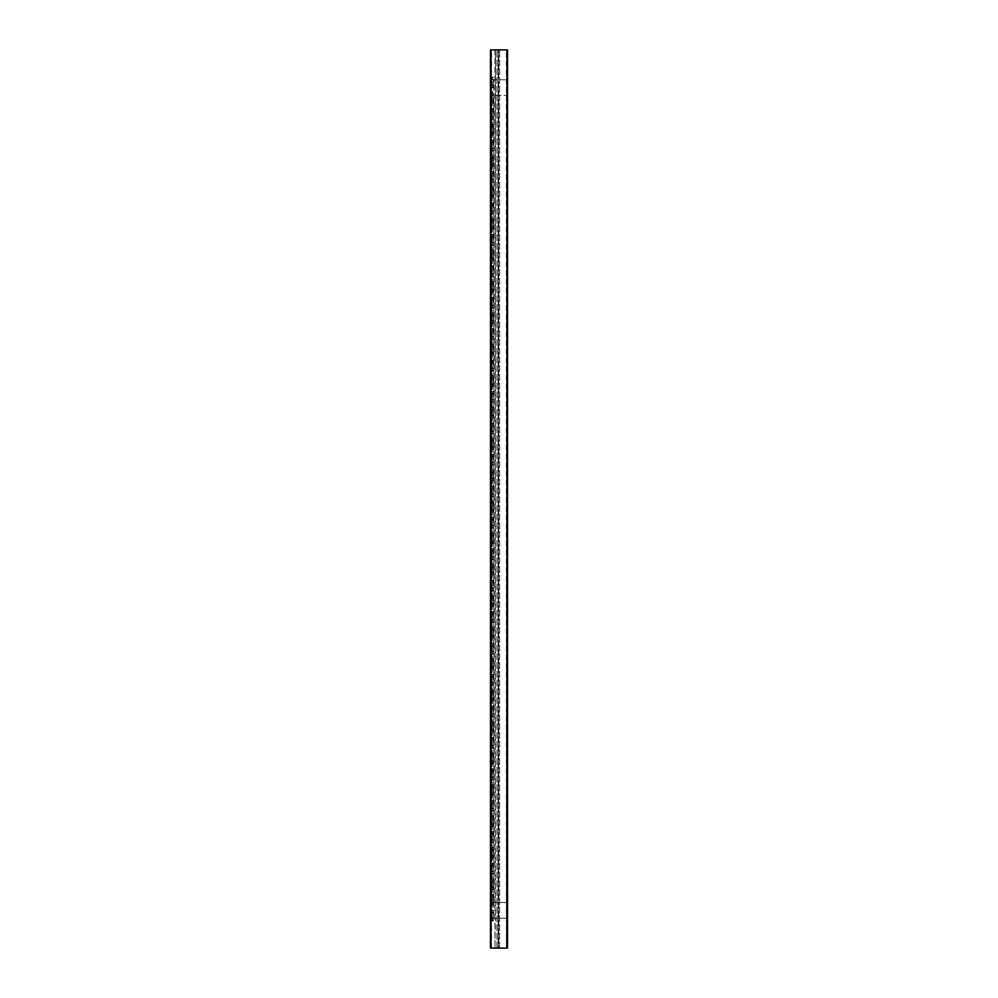 <?xml version="1.0" encoding="UTF-8"?>
<svg xmlns="http://www.w3.org/2000/svg" width="998" height="998" viewBox="0 0 998 998"><rect width="100%" height="100%" fill="white"/><g stroke="black" fill="none" stroke-linecap="round" stroke-linejoin="round"><path stroke-width="0.75" stroke-dasharray="4.99 3.74" d="M507.084 948.1L507.533 49.9L507.533 948.1L495.407 948.1L506.41 948.1L498.152 948.1L498.152 49.9L506.635 49.9L496.892 49.9L499.624 49.9L496.892 49.9L498.152 49.9L498.152 948.1L506.635 948.1L506.635 49.9L491.365 49.9L491.365 948.1L491.365 49.9L490.467 49.9M498.638 49.9L499.624 49.9L498.638 49.9L498.638 948.1L499.624 948.1L496.892 948.1L499.624 948.1L496.892 948.1L498.638 948.1L498.638 49.9M507.084 49.9L494.958 49.9L506.635 49.9L506.635 948.1L506.635 49.9L506.635 79.765L493.785 79.765L506.635 79.765L506.635 902.516L493.336 902.516L493.336 897.127L493.336 902.516L492.301 902.516L493.336 902.516L493.336 894.433L493.336 905.211L493.336 902.516L492.264 902.516L492.264 897.127L493.785 897.127L493.785 902.516L493.785 79.765L493.785 85.154L493.336 79.765L492.264 79.765L493.785 79.765L493.336 87.849L493.336 85.154L492.264 85.154L492.264 79.553L493.336 79.553M506.41 95.484L506.41 948.1L506.635 95.484L493.785 95.484L506.635 95.484L506.635 49.9L506.635 948.1L491.365 948.1L491.365 49.9M491.365 948.1L490.467 948.1M506.41 918.235L495.407 918.235L494.958 948.1L495.407 49.9L495.407 918.235L492.264 918.235L492.264 912.846L493.785 912.846L493.785 918.235L493.785 95.484L493.336 103.567L492.264 103.567L493.336 103.567L492.264 103.567L492.264 101.085L493.336 101.085M492.301 902.516L492.326 912.846M492.264 103.118L492.264 92.789L492.264 95.484L493.785 95.484L492.264 95.484L492.264 100.873L493.785 100.873M492.326 100.873L492.301 111.202L493.336 111.202L493.336 116.591L492.264 116.591L492.264 111.202L493.336 111.202L492.264 110.99L493.336 110.99L493.336 108.508L493.785 116.591L492.326 116.591L492.264 132.31L493.785 132.31L492.264 132.31L492.264 135.004L492.264 124.226L492.264 126.921L493.336 126.921L493.336 135.004L492.264 134.555M492.264 124.675L493.336 124.226L493.785 126.921L492.326 126.921M492.326 132.31L492.301 142.639L493.336 142.639L493.336 148.028L492.264 148.028L492.264 142.639L493.336 142.639L492.264 142.427L493.336 142.427L493.336 139.945L493.785 148.028L492.326 148.028L492.264 163.747L493.785 163.747L492.264 163.747L492.264 166.441L492.264 155.663L492.264 158.358L493.336 158.358L493.336 166.441L492.264 165.992M492.264 156.112L493.336 155.663L493.785 158.358L492.326 158.358M492.326 163.747L492.301 174.076L493.336 174.076L493.336 179.465L492.264 179.465L492.264 174.076L493.336 174.076L492.264 173.864L493.336 173.864L493.336 171.382L493.785 179.465L492.326 179.465L492.264 195.184L493.785 195.184L492.264 195.184L492.264 197.878L492.264 187.1L492.264 189.795L493.336 189.795L493.336 197.878L492.264 197.429M492.264 187.549L493.336 187.1L493.785 189.795L492.326 189.795M492.326 195.184L492.301 205.513L493.336 205.513L493.336 210.902L492.264 210.902L492.264 205.513L493.336 205.513L492.264 205.301L493.336 205.301L493.336 202.819L493.785 210.902L492.326 210.902L492.264 226.621L493.785 226.621L492.264 226.621L492.264 229.315L492.264 218.537L492.264 221.232L493.336 221.232L493.336 229.315L492.264 228.866M492.264 218.986L493.336 218.537L493.785 221.232L492.326 221.232M492.326 226.621L492.301 236.95L493.336 236.95L493.336 242.339L492.264 242.339L492.264 236.95L493.336 236.95L492.264 236.738L493.336 236.738L493.336 234.256L493.785 242.339L492.326 242.339L492.264 258.058L493.785 258.058L492.264 258.058L492.264 260.752L492.264 249.974L492.264 252.669L493.336 252.669L493.336 260.752L492.264 260.303M492.264 250.423L493.336 249.974L493.785 252.669L492.326 252.669M492.326 258.058L492.301 268.387L493.336 268.387L493.336 273.776L492.264 273.776L492.264 268.387L493.336 268.387L492.264 268.175L493.336 268.175L493.336 265.693L493.785 273.776L492.326 273.776L492.264 289.495L493.785 289.495L492.264 289.495L492.264 292.189L492.264 281.411L492.264 284.106L493.336 284.106L493.336 292.189L492.264 291.74M492.264 281.86L493.336 281.411L493.785 284.106L492.326 284.106M492.326 289.495L492.301 299.824L493.336 299.824L493.336 305.213L492.264 305.213L492.264 299.824L493.336 299.824L492.264 299.612L493.336 299.612L493.336 297.13L493.785 305.213L492.326 305.213L492.264 320.932L493.785 320.932L492.264 320.932L492.264 323.626L492.264 312.848L492.264 315.543L493.336 315.543L493.336 323.626L492.264 323.177M492.264 313.297L493.336 312.848L493.785 315.543L492.326 315.543M492.326 320.932L492.301 331.261L493.336 331.261L493.336 336.65L492.264 336.65L492.264 331.261L493.336 331.261L492.264 331.049L493.336 331.049L493.336 328.567L493.785 336.65L492.326 336.65L492.264 352.369L493.785 352.369L492.264 352.369L492.264 355.063L492.264 344.285L492.264 346.98L493.336 346.98L493.336 355.063L492.264 354.614M492.264 344.734L493.336 344.285L493.785 346.98L492.326 346.98M492.326 352.369L492.301 362.698L493.336 362.698L493.336 368.087L492.264 368.087L492.264 362.698L493.336 362.698L492.264 362.486L493.336 362.486L493.336 360.004L493.785 368.087L492.326 368.087L492.264 383.806L493.785 383.806L492.264 383.806L492.264 386.5L492.264 375.722L492.264 378.417L493.336 378.417L493.336 386.5L492.264 386.051M492.264 376.171L493.336 375.722L493.785 378.417L492.326 378.417M492.326 383.806L492.301 394.135L493.336 394.135L493.336 399.524L492.264 399.524L492.264 394.135L493.336 394.135L492.264 393.923L493.336 393.923L493.336 391.441L493.785 399.524L492.326 399.524L492.264 415.243L493.785 415.243L492.264 415.243L492.264 417.937L492.264 407.159L492.264 409.854L493.336 409.854L493.336 417.937L492.264 417.488M492.264 407.608L493.336 407.159L493.785 409.854L492.326 409.854M492.326 415.243L492.301 425.572L493.336 425.572L493.336 430.961L492.264 430.961L492.264 425.572L493.336 425.572L492.264 425.36L493.336 425.36L493.336 422.878L493.785 430.961L492.326 430.961L492.264 446.68L493.785 446.68L492.264 446.68L492.264 449.374L492.264 438.596L492.264 441.291L493.336 441.291L493.336 449.374L492.264 448.925M492.264 439.045L493.336 438.596L493.785 441.291L492.326 441.291M492.326 446.68L492.301 457.009L493.336 457.009L493.336 462.398L492.264 462.398L492.264 457.009L493.336 457.009L492.264 456.797L493.336 456.797L493.336 454.315L493.785 462.398L492.326 462.398L492.264 478.117L493.785 478.117L492.264 478.117L492.264 480.811L492.264 470.033L492.264 472.728L493.336 472.728L493.336 480.811L492.264 480.362M492.264 470.482L493.336 470.033L493.785 472.728L492.326 472.728M492.326 478.117L492.301 488.446L493.336 488.446L493.336 493.835L492.264 493.835L492.264 488.446L493.336 488.446L492.264 488.234L493.336 488.234L493.336 485.752L493.785 493.835L492.326 493.835L492.264 509.554L493.785 509.554L492.264 509.554L492.264 512.248L492.264 501.47L492.264 504.165L493.336 504.165L493.336 512.248L492.264 511.799M492.264 501.919L493.336 501.47L493.785 504.165L492.326 504.165M492.326 509.554L492.301 519.883L493.336 519.883L493.336 525.272L492.264 525.272L492.264 519.883L493.336 519.883L492.264 519.671L493.336 519.671L493.336 517.189L493.785 525.272L492.326 525.272L492.264 540.991L493.785 540.991L492.264 540.991L492.264 543.685L492.264 532.907L492.264 535.602L493.336 535.602L493.336 543.685L492.264 543.236M492.264 533.356L493.336 532.907L493.785 535.602L492.326 535.602M492.326 540.991L492.301 551.32L493.336 551.32L493.336 556.709L492.264 556.709L492.264 551.32L493.336 551.32L492.264 551.108L493.336 551.108L493.336 548.626L493.785 556.709L492.326 556.709L492.264 572.428L493.785 572.428L492.264 572.428L492.264 575.122L492.264 564.344L492.264 567.039L493.336 567.039L493.336 575.122L492.264 574.673M492.264 564.793L493.336 564.344L493.785 567.039L492.326 567.039M492.326 572.428L492.301 582.757L493.336 582.757L493.336 588.146L492.264 588.146L492.264 582.757L493.336 582.757L492.264 582.545L493.336 582.545L493.336 580.063L493.785 588.146L492.326 588.146L492.264 603.865L493.785 603.865L492.264 603.865L492.264 606.559L492.264 595.781L492.264 598.476L493.336 598.476L493.336 606.559L492.264 606.11M492.264 596.23L493.336 595.781L493.785 598.476L492.326 598.476M492.326 603.865L492.301 614.194L493.336 614.194L493.336 619.583L492.264 619.583L492.264 614.194L493.336 614.194L492.264 613.982L493.336 613.982L493.336 611.5L493.785 619.583L492.326 619.583L492.264 635.302L493.785 635.302L492.264 635.302L492.264 637.996L492.264 627.218L492.264 629.913L493.336 629.913L493.336 637.996L492.264 637.547M492.264 627.667L493.336 627.218L493.785 629.913L492.326 629.913M492.326 635.302L492.301 645.631L493.336 645.631L493.336 651.02L492.264 651.02L492.264 645.631L493.336 645.631L492.264 645.419L493.336 645.419L493.336 642.937L493.785 651.02L492.326 651.02L492.264 666.739L493.785 666.739L492.264 666.739L492.264 669.433L492.264 658.655L492.264 661.35L493.336 661.35L493.336 669.433L492.264 668.984M492.264 659.104L493.336 658.655L493.785 661.35L492.326 661.35M492.326 666.739L492.301 677.068L493.336 677.068L493.336 682.457L492.264 682.457L492.264 677.068L493.336 677.068L492.264 676.856L493.336 676.856L493.336 674.374L493.785 682.457L492.326 682.457L492.264 698.176L493.785 698.176L492.264 698.176L492.264 700.87L492.264 690.092L492.264 692.787L493.336 692.787L493.336 700.87L492.264 700.421M492.264 690.541L493.336 690.092L493.785 692.787L492.326 692.787M492.326 698.176L492.301 708.505L493.336 708.505L493.336 713.894L492.264 713.894L492.264 708.505L493.336 708.505L492.264 708.293L493.336 708.293L493.336 705.811L493.785 713.894L492.326 713.894L492.264 729.613L493.785 729.613L492.264 729.613L492.264 732.307L492.264 721.529L492.264 724.224L493.336 724.224L493.336 732.307L492.264 731.858M492.264 721.978L493.336 721.529L493.785 724.224L492.326 724.224M492.326 729.613L492.301 739.942L493.336 739.942L493.336 745.331L492.264 745.331L492.264 739.942L493.336 739.942L492.264 739.73L493.336 739.73L493.336 737.248L493.785 745.331L492.326 745.331L492.264 761.05L493.785 761.05L492.264 761.05L492.264 763.744L492.264 752.966L492.264 755.661L493.336 755.661L493.336 763.744L492.264 763.295M492.264 753.415L493.336 752.966L493.785 755.661L492.326 755.661M492.326 761.05L492.301 771.379L493.336 771.379L493.336 776.768L492.264 776.768L492.264 771.379L493.336 771.379L492.264 771.167L493.336 771.167L493.336 768.685L493.785 776.768L492.326 776.768L492.264 792.487L493.785 792.487L492.264 792.487L492.264 795.181L492.264 784.403L492.264 787.098L493.336 787.098L493.336 795.181L492.264 794.732M492.264 784.852L493.336 784.403L493.785 787.098L492.326 787.098M492.326 792.487L492.301 802.816L493.336 802.816L493.336 808.205L492.264 808.205L492.264 802.816L493.336 802.816L492.264 802.604L493.336 802.604L493.336 800.122L493.785 808.205L492.326 808.205L492.264 823.924L493.785 823.924L492.264 823.924L492.264 826.618L492.264 815.84L492.264 818.535L493.336 818.535L493.336 826.618L492.264 826.169M492.264 816.289L493.336 815.84L493.785 818.535L492.326 818.535M492.326 823.924L492.301 834.253L493.336 834.253L493.336 839.642L492.264 839.642L492.264 834.253L493.336 834.253L492.264 834.041L493.336 834.041L493.336 831.559L493.785 839.642L492.326 839.642L492.264 855.361L493.785 855.361L492.264 855.361L492.264 858.055L492.264 847.277L492.264 849.972L493.336 849.972L493.336 858.055L492.264 857.606M492.264 847.726L493.336 847.277L493.785 849.972L492.326 849.972M492.326 855.361L492.301 865.69L493.336 865.69L493.336 871.079L492.264 871.079L492.264 865.69L493.336 865.69L492.264 865.478L493.336 865.478L493.336 862.996L493.785 871.079L492.326 871.079L492.264 886.798L493.785 886.798L492.264 886.798L492.264 889.492L492.264 878.714L492.264 881.409L493.336 881.409L493.336 889.492L492.264 889.043M492.264 879.163L493.336 878.714L493.785 881.409L492.326 881.409M492.326 886.798L492.301 897.127L493.785 897.127M493.785 912.846L493.336 920.929L493.336 918.447L492.264 918.235L506.635 918.235L506.635 948.1L506.635 902.516L492.264 902.516L492.264 905.211L492.264 865.478M492.264 79.553L492.264 77.071L492.264 79.678L493.336 79.678L492.264 79.678L492.264 85.242L493.336 85.242L492.264 85.242L492.264 87.849L492.264 85.154L492.326 111.202L493.785 111.202L493.785 116.591M493.336 116.803L492.264 116.591L492.326 142.639L493.785 142.639L493.785 148.028M493.336 148.24L492.264 148.028L492.326 174.076L493.785 174.076L493.785 179.465M493.336 179.677L492.264 179.465L492.326 205.513L493.785 205.513L493.785 210.902M493.336 211.114L492.264 210.902L492.326 236.95L493.785 236.95L493.785 242.339M493.336 242.551L492.264 242.339L492.326 268.387L493.785 268.387L493.785 273.776M493.336 273.988L492.264 273.776L492.326 299.824L493.785 299.824L493.785 305.213M493.336 305.425L492.264 305.213L492.326 331.261L493.785 331.261L493.785 336.65M493.336 336.862L492.264 336.65L492.326 362.698L493.785 362.698L493.785 368.087M493.336 368.299L492.264 368.087L492.326 394.135L493.785 394.135L493.785 399.524M493.336 399.736L492.264 399.524L492.326 425.572L493.785 425.572L493.785 430.961M493.336 431.173L492.264 430.961L492.326 457.009L493.785 457.009L493.785 462.398M493.336 462.61L492.264 462.398L492.326 488.446L493.785 488.446L493.785 493.835M493.336 494.047L492.264 493.835L492.326 519.883L493.785 519.883L493.785 525.272M493.336 525.484L492.264 525.272L492.326 551.32L493.785 551.32L493.785 556.709M493.336 556.921L492.264 556.709L492.326 582.757L493.785 582.757L493.785 588.146M493.336 588.358L492.264 588.146L492.326 614.194L493.785 614.194L493.785 619.583M493.336 619.795L492.264 619.583L492.326 645.631L493.785 645.631L493.785 651.02M493.336 651.232L492.264 651.02L492.326 677.068L493.785 677.068L493.785 682.457M493.336 682.669L492.264 682.457L492.326 708.505L493.785 708.505L493.785 713.894M493.336 714.106L492.264 713.894L492.326 739.942L493.785 739.942L493.785 745.331M493.336 745.543L492.264 745.331L492.326 771.379L493.785 771.379L493.785 776.768M493.336 776.98L492.264 776.768L492.326 802.816L493.785 802.816L493.785 808.205M493.336 808.417L492.264 808.205L492.326 834.253L493.785 834.253L493.785 839.642M493.336 839.854L492.264 839.642L492.326 865.69L493.785 865.69L493.785 871.079M506.635 79.765L506.635 902.516M492.326 85.154L493.785 85.154M492.264 87.849L493.336 87.849L492.264 87.849M492.264 77.071L493.336 77.071L492.264 77.071M492.264 116.803L492.264 110.99M492.264 108.508L493.336 108.508L492.264 108.508M493.336 111.115L492.264 111.115L493.336 111.115M493.336 116.679L492.264 116.679L493.336 116.679M493.336 119.286L492.264 119.286L493.336 119.286M492.264 148.24L492.264 142.427M492.264 139.945L493.336 139.945L492.264 139.945M493.336 142.552L492.264 142.552L493.336 142.552M493.336 148.116L492.264 148.116L493.336 148.116M493.336 150.723L492.264 150.723L493.336 150.723M492.264 179.677L492.264 173.864M492.264 171.382L493.336 171.382L492.264 171.382M493.336 173.989L492.264 173.989L493.336 173.989M493.336 179.553L492.264 179.553L493.336 179.553M493.336 182.16L492.264 182.16L493.336 182.16M492.264 211.114L492.264 205.301M492.264 202.819L493.336 202.819L492.264 202.819M493.336 205.426L492.264 205.426L493.336 205.426M493.336 210.99L492.264 210.99L493.336 210.99M493.336 213.597L492.264 213.597L493.336 213.597M492.264 242.551L492.264 236.738M492.264 234.256L493.336 234.256L492.264 234.256M493.336 236.863L492.264 236.863L493.336 236.863M493.336 242.427L492.264 242.427L493.336 242.427M493.336 245.034L492.264 245.034L493.336 245.034M492.264 273.988L492.264 268.175M492.264 265.693L493.336 265.693L492.264 265.693M493.336 268.3L492.264 268.3L493.336 268.3M493.336 273.864L492.264 273.864L493.336 273.864M493.336 276.471L492.264 276.471L493.336 276.471M492.264 305.425L492.264 299.612M492.264 297.13L493.336 297.13L492.264 297.13M493.336 299.737L492.264 299.737L493.336 299.737M493.336 305.301L492.264 305.301L493.336 305.301M493.336 307.908L492.264 307.908L493.336 307.908M492.264 336.862L492.264 331.049M492.264 328.567L493.336 328.567L492.264 328.567M493.336 331.174L492.264 331.174L493.336 331.174M493.336 336.738L492.264 336.738L493.336 336.738M493.336 339.345L492.264 339.345L493.336 339.345M492.264 368.299L492.264 362.486M492.264 360.004L493.336 360.004L492.264 360.004M493.336 362.611L492.264 362.611L493.336 362.611M493.336 368.175L492.264 368.175L493.336 368.175M493.336 370.782L492.264 370.782L493.336 370.782M492.264 399.736L492.264 393.923M492.264 391.441L493.336 391.441L492.264 391.441M493.336 394.048L492.264 394.048L493.336 394.048M493.336 399.612L492.264 399.612L493.336 399.612M493.336 402.219L492.264 402.219L493.336 402.219M492.264 431.173L492.264 425.36M492.264 422.878L493.336 422.878L492.264 422.878M493.336 425.485L492.264 425.485L493.336 425.485M493.336 431.049L492.264 431.049L493.336 431.049M493.336 433.656L492.264 433.656L493.336 433.656M492.264 462.61L492.264 456.797M492.264 454.315L493.336 454.315L492.264 454.315M493.336 456.922L492.264 456.922L493.336 456.922M493.336 462.486L492.264 462.486L493.336 462.486M493.336 465.093L492.264 465.093L493.336 465.093M492.264 494.047L492.264 488.234M492.264 485.752L493.336 485.752L492.264 485.752M493.336 488.359L492.264 488.359L493.336 488.359M493.336 493.923L492.264 493.923L493.336 493.923M493.336 496.53L492.264 496.53L493.336 496.53M492.264 525.484L492.264 519.671M492.264 517.189L493.336 517.189L492.264 517.189M493.336 519.796L492.264 519.796L493.336 519.796M493.336 525.36L492.264 525.36L493.336 525.36M493.336 527.967L492.264 527.967L493.336 527.967M492.264 556.921L492.264 551.108M492.264 548.626L493.336 548.626L492.264 548.626M493.336 551.233L492.264 551.233L493.336 551.233M493.336 556.797L492.264 556.797L493.336 556.797M493.336 559.404L492.264 559.404L493.336 559.404M492.264 588.358L492.264 582.545M492.264 580.063L493.336 580.063L492.264 580.063M493.336 582.67L492.264 582.67L493.336 582.67M493.336 588.234L492.264 588.234L493.336 588.234M493.336 590.841L492.264 590.841L493.336 590.841M492.264 619.795L492.264 613.982M492.264 611.5L493.336 611.5L492.264 611.5M493.336 614.107L492.264 614.107L493.336 614.107M493.336 619.671L492.264 619.671L493.336 619.671M493.336 622.278L492.264 622.278L493.336 622.278M492.264 651.232L492.264 645.419M492.264 642.937L493.336 642.937L492.264 642.937M493.336 645.544L492.264 645.544L493.336 645.544M493.336 651.108L492.264 651.108L493.336 651.108M493.336 653.715L492.264 653.715L493.336 653.715M492.264 682.669L492.264 676.856M492.264 674.374L493.336 674.374L492.264 674.374M493.336 676.981L492.264 676.981L493.336 676.981M493.336 682.545L492.264 682.545L493.336 682.545M493.336 685.152L492.264 685.152L493.336 685.152M492.264 714.106L492.264 708.293M492.264 705.811L493.336 705.811L492.264 705.811M493.336 708.418L492.264 708.418L493.336 708.418M493.336 713.982L492.264 713.982L493.336 713.982M493.336 716.589L492.264 716.589L493.336 716.589M492.264 745.543L492.264 739.73M492.264 737.248L493.336 737.248L492.264 737.248M493.336 739.855L492.264 739.855L493.336 739.855M493.336 745.419L492.264 745.419L493.336 745.419M493.336 748.026L492.264 748.026L493.336 748.026M492.264 776.98L492.264 771.167M492.264 768.685L493.336 768.685L492.264 768.685M493.336 771.292L492.264 771.292L493.336 771.292M493.336 776.856L492.264 776.856L493.336 776.856M493.336 779.463L492.264 779.463L493.336 779.463M492.264 808.417L492.264 802.604M492.264 800.122L493.336 800.122L492.264 800.122M493.336 802.729L492.264 802.729L493.336 802.729M493.336 808.293L492.264 808.293L493.336 808.293M493.336 810.9L492.264 810.9L493.336 810.9M492.264 839.854L492.264 834.041M492.264 831.559L493.336 831.559L492.264 831.559M493.336 834.166L492.264 834.166L493.336 834.166M493.336 839.73L492.264 839.73L493.336 839.73M493.336 842.337L492.264 842.337L493.336 842.337M492.264 862.996L493.336 862.996L492.264 862.996M493.336 865.603L492.264 865.603L493.336 865.603M493.336 871.167L492.264 871.167L493.336 871.167M493.336 873.774L492.264 873.774L493.336 873.774M493.336 905.211L492.264 905.211L493.336 905.211M493.336 902.604L492.264 902.604L493.336 902.604M493.336 897.04L492.264 897.04L493.336 897.04M492.264 894.433L493.336 894.433L492.264 894.433M498.114 948.1L496.892 948.1L498.114 948.1L498.152 49.9L498.114 948.1M493.336 910.6L492.264 910.6L492.264 912.846L493.336 912.846L493.336 918.447M492.264 910.151L493.336 910.151L492.264 910.151M492.264 910.6L492.264 920.929L493.336 920.929L492.264 920.929L492.264 918.447M493.336 918.322L492.264 918.322L493.336 918.322M493.336 912.758L492.264 912.758L493.336 912.758M506.635 948.1L506.635 49.9M492.264 93.238L493.336 93.238L492.264 92.789L493.336 92.789L493.336 100.873L492.264 101.085M493.336 93.238L493.336 95.396L492.264 95.396L493.336 95.396L493.336 103.118M493.336 100.96L492.264 100.96L493.336 100.96M496.892 948.1L496.892 49.9L496.892 948.1M499.624 948.1L499.624 49.9L499.624 948.1M493.336 879.163L493.336 889.043M493.336 878.714L492.264 878.714L493.336 878.714M492.264 889.492L493.336 889.492L492.264 889.492M493.336 886.885L492.264 886.885L493.336 886.885M493.336 881.321L492.264 881.321L493.336 881.321M493.336 847.726L493.336 857.606M493.336 847.277L492.264 847.277L493.336 847.277M492.264 858.055L493.336 858.055L492.264 858.055M493.336 855.448L492.264 855.448L493.336 855.448M493.336 849.884L492.264 849.884L493.336 849.884M493.336 816.289L493.336 826.169M493.336 815.84L492.264 815.84L493.336 815.84M492.264 826.618L493.336 826.618L492.264 826.618M493.336 824.011L492.264 824.011L493.336 824.011M493.336 818.447L492.264 818.447L493.336 818.447M493.336 784.852L493.336 794.732M493.336 784.403L492.264 784.403L493.336 784.403M492.264 795.181L493.336 795.181L492.264 795.181M493.336 792.574L492.264 792.574L493.336 792.574M493.336 787.01L492.264 787.01L493.336 787.01M493.336 753.415L493.336 763.295M493.336 752.966L492.264 752.966L493.336 752.966M492.264 763.744L493.336 763.744L492.264 763.744M493.336 761.137L492.264 761.137L493.336 761.137M493.336 755.573L492.264 755.573L493.336 755.573M493.336 721.978L493.336 731.858M493.336 721.529L492.264 721.529L493.336 721.529M492.264 732.307L493.336 732.307L492.264 732.307M493.336 729.7L492.264 729.7L493.336 729.7M493.336 724.136L492.264 724.136L493.336 724.136M493.336 690.541L493.336 700.421M493.336 690.092L492.264 690.092L493.336 690.092M492.264 700.87L493.336 700.87L492.264 700.87M493.336 698.263L492.264 698.263L493.336 698.263M493.336 692.699L492.264 692.699L493.336 692.699M493.336 659.104L493.336 668.984M493.336 658.655L492.264 658.655L493.336 658.655M492.264 669.433L493.336 669.433L492.264 669.433M493.336 666.826L492.264 666.826L493.336 666.826M493.336 661.262L492.264 661.262L493.336 661.262M493.336 627.667L493.336 637.547M493.336 627.218L492.264 627.218L493.336 627.218M492.264 637.996L493.336 637.996L492.264 637.996M493.336 635.389L492.264 635.389L493.336 635.389M493.336 629.825L492.264 629.825L493.336 629.825M493.336 596.23L493.336 606.11M493.336 595.781L492.264 595.781L493.336 595.781M492.264 606.559L493.336 606.559L492.264 606.559M493.336 603.952L492.264 603.952L493.336 603.952M493.336 598.388L492.264 598.388L493.336 598.388M493.336 564.793L493.336 574.673M493.336 564.344L492.264 564.344L493.336 564.344M492.264 575.122L493.336 575.122L492.264 575.122M493.336 572.515L492.264 572.515L493.336 572.515M493.336 566.951L492.264 566.951L493.336 566.951M493.336 533.356L493.336 543.236M493.336 532.907L492.264 532.907L493.336 532.907M492.264 543.685L493.336 543.685L492.264 543.685M493.336 541.078L492.264 541.078L493.336 541.078M493.336 535.514L492.264 535.514L493.336 535.514M493.336 501.919L493.336 511.799M493.336 501.47L492.264 501.47L493.336 501.47M492.264 512.248L493.336 512.248L492.264 512.248M493.336 509.641L492.264 509.641L493.336 509.641M493.336 504.077L492.264 504.077L493.336 504.077M493.336 470.482L493.336 480.362M493.336 470.033L492.264 470.033L493.336 470.033M492.264 480.811L493.336 480.811L492.264 480.811M493.336 478.204L492.264 478.204L493.336 478.204M493.336 472.64L492.264 472.64L493.336 472.64M493.336 439.045L493.336 448.925M493.336 438.596L492.264 438.596L493.336 438.596M492.264 449.374L493.336 449.374L492.264 449.374M493.336 446.767L492.264 446.767L493.336 446.767M493.336 441.203L492.264 441.203L493.336 441.203M493.336 407.608L493.336 417.488M493.336 407.159L492.264 407.159L493.336 407.159M492.264 417.937L493.336 417.937L492.264 417.937M493.336 415.33L492.264 415.33L493.336 415.33M493.336 409.766L492.264 409.766L493.336 409.766M493.336 376.171L493.336 386.051M493.336 375.722L492.264 375.722L493.336 375.722M492.264 386.5L493.336 386.5L492.264 386.5M493.336 383.893L492.264 383.893L493.336 383.893M493.336 378.329L492.264 378.329L493.336 378.329M493.336 344.734L493.336 354.614M493.336 344.285L492.264 344.285L493.336 344.285M492.264 355.063L493.336 355.063L492.264 355.063M493.336 352.456L492.264 352.456L493.336 352.456M493.336 346.892L492.264 346.892L493.336 346.892M493.336 313.297L493.336 323.177M493.336 312.848L492.264 312.848L493.336 312.848M492.264 323.626L493.336 323.626L492.264 323.626M493.336 321.019L492.264 321.019L493.336 321.019M493.336 315.455L492.264 315.455L493.336 315.455M493.336 281.86L493.336 291.74M493.336 281.411L492.264 281.411L493.336 281.411M492.264 292.189L493.336 292.189L492.264 292.189M493.336 289.582L492.264 289.582L493.336 289.582M493.336 284.018L492.264 284.018L493.336 284.018M493.336 250.423L493.336 260.303M493.336 249.974L492.264 249.974L493.336 249.974M492.264 260.752L493.336 260.752L492.264 260.752M493.336 258.145L492.264 258.145L493.336 258.145M493.336 252.581L492.264 252.581L493.336 252.581M493.336 218.986L493.336 228.866M493.336 218.537L492.264 218.537L493.336 218.537M492.264 229.315L493.336 229.315L492.264 229.315M493.336 226.708L492.264 226.708L493.336 226.708M493.336 221.144L492.264 221.144L493.336 221.144M493.336 187.549L493.336 197.429M493.336 187.1L492.264 187.1L493.336 187.1M492.264 197.878L493.336 197.878L492.264 197.878M493.336 195.271L492.264 195.271L493.336 195.271M493.336 189.707L492.264 189.707L493.336 189.707M493.336 156.112L493.336 165.992M493.336 155.663L492.264 155.663L493.336 155.663M492.264 166.441L493.336 166.441L492.264 166.441M493.336 163.834L492.264 163.834L493.336 163.834M493.336 158.27L492.264 158.27L493.336 158.27M493.336 124.675L493.336 134.555M493.336 124.226L492.264 124.226L493.336 124.226M492.264 135.004L493.336 135.004L492.264 135.004M493.336 132.397L492.264 132.397L493.336 132.397M493.336 126.833L492.264 126.833L493.336 126.833M491.59 948.1L491.59 49.9M493.785 126.921L493.785 132.31M493.785 158.358L493.785 163.747M493.785 189.795L493.785 195.184M493.785 221.232L493.785 226.621M493.785 252.669L493.785 258.058M493.785 284.106L493.785 289.495M493.785 315.543L493.785 320.932M493.785 346.98L493.785 352.369M493.785 378.417L493.785 383.806M493.785 409.854L493.785 415.243M493.785 441.291L493.785 446.68M493.785 472.728L493.785 478.117M493.785 504.165L493.785 509.554M493.785 535.602L493.785 540.991M493.785 567.039L493.785 572.428M493.785 598.476L493.785 603.865M493.785 629.913L493.785 635.302M493.785 661.35L493.785 666.739M493.785 692.787L493.785 698.176M493.785 724.224L493.785 729.613M493.785 755.661L493.785 761.05M493.785 787.098L493.785 792.487M493.785 818.535L493.785 823.924M493.785 849.972L493.785 855.361M493.785 881.409L493.785 886.798M506.36 948.1L506.36 49.9M492.264 85.366L493.336 85.366M492.264 87.4L493.336 87.4M492.264 85.691L493.336 85.691M493.336 79.229L492.264 79.229M492.264 77.52L493.336 77.52M492.264 108.957L493.336 108.957M493.336 110.666L492.264 110.666M492.264 117.128L493.336 117.128M493.336 118.837L492.264 118.837M492.264 140.394L493.336 140.394M493.336 142.103L492.264 142.103M492.264 148.565L493.336 148.565M493.336 150.274L492.264 150.274M492.264 171.831L493.336 171.831M493.336 173.54L492.264 173.54M492.264 180.002L493.336 180.002M493.336 181.711L492.264 181.711M492.264 203.268L493.336 203.268M493.336 204.977L492.264 204.977M492.264 211.439L493.336 211.439M493.336 213.148L492.264 213.148M492.264 234.705L493.336 234.705M493.336 236.414L492.264 236.414M492.264 242.876L493.336 242.876M493.336 244.585L492.264 244.585M492.264 266.142L493.336 266.142M493.336 267.851L492.264 267.851M492.264 274.313L493.336 274.313M493.336 276.022L492.264 276.022M492.264 297.579L493.336 297.579M493.336 299.288L492.264 299.288M492.264 305.75L493.336 305.75M493.336 307.459L492.264 307.459M492.264 329.016L493.336 329.016M493.336 330.725L492.264 330.725M492.264 337.187L493.336 337.187M493.336 338.896L492.264 338.896M492.264 360.453L493.336 360.453M493.336 362.162L492.264 362.162M492.264 368.624L493.336 368.624M493.336 370.333L492.264 370.333M492.264 391.89L493.336 391.89M493.336 393.599L492.264 393.599M492.264 400.061L493.336 400.061M493.336 401.77L492.264 401.77M492.264 423.327L493.336 423.327M493.336 425.036L492.264 425.036M492.264 431.498L493.336 431.498M493.336 433.207L492.264 433.207M492.264 454.764L493.336 454.764M493.336 456.473L492.264 456.473M492.264 462.935L493.336 462.935M493.336 464.644L492.264 464.644M492.264 486.201L493.336 486.201M493.336 487.91L492.264 487.91M492.264 494.372L493.336 494.372M493.336 496.081L492.264 496.081M492.264 517.638L493.336 517.638M493.336 519.347L492.264 519.347M492.264 525.809L493.336 525.809M493.336 527.518L492.264 527.518M492.264 549.075L493.336 549.075M493.336 550.784L492.264 550.784M492.264 557.246L493.336 557.246M493.336 558.955L492.264 558.955M492.264 580.512L493.336 580.512M493.336 582.221L492.264 582.221M492.264 588.683L493.336 588.683M493.336 590.392L492.264 590.392M492.264 611.949L493.336 611.949M493.336 613.658L492.264 613.658M492.264 620.12L493.336 620.12M493.336 621.829L492.264 621.829M492.264 643.386L493.336 643.386M493.336 645.095L492.264 645.095M492.264 651.557L493.336 651.557M493.336 653.266L492.264 653.266M492.264 674.823L493.336 674.823M493.336 676.532L492.264 676.532M492.264 682.994L493.336 682.994M493.336 684.703L492.264 684.703M492.264 706.26L493.336 706.26M493.336 707.969L492.264 707.969M492.264 714.431L493.336 714.431M493.336 716.14L492.264 716.14M492.264 737.697L493.336 737.697M493.336 739.406L492.264 739.406M492.264 745.868L493.336 745.868M493.336 747.577L492.264 747.577M492.264 769.134L493.336 769.134M493.336 770.843L492.264 770.843M492.264 777.305L493.336 777.305M493.336 779.014L492.264 779.014M492.264 800.571L493.336 800.571M493.336 802.28L492.264 802.28M492.264 808.742L493.336 808.742M493.336 810.451L492.264 810.451M492.264 832.008L493.336 832.008M493.336 833.717L492.264 833.717M492.264 840.179L493.336 840.179M493.336 841.888L492.264 841.888M492.264 863.445L493.336 863.445M493.336 865.154L492.264 865.154M492.264 871.616L493.336 871.616M493.336 873.325L492.264 873.325M493.336 871.291L492.264 871.291M493.336 902.728L492.264 902.728M493.336 904.762L492.264 904.762M492.264 903.053L493.336 903.053M493.336 896.591L492.264 896.591M492.264 894.882L493.336 894.882M492.264 896.915L493.336 896.915M493.336 912.309L492.264 912.309M493.336 912.634L492.264 912.634M493.336 920.48L492.264 920.48M492.264 918.771L493.336 918.771M493.336 94.947L492.264 94.947M492.264 101.409L493.336 101.409M493.336 95.272L492.264 95.272M506.41 948.1L506.41 49.9M493.336 880.872L492.264 880.872M493.336 881.197L492.264 881.197M492.264 887.01L493.336 887.01M492.264 887.334L493.336 887.334M493.336 849.435L492.264 849.435M493.336 849.76L492.264 849.76M492.264 855.573L493.336 855.573M492.264 855.897L493.336 855.897M493.336 817.998L492.264 817.998M493.336 818.323L492.264 818.323M492.264 824.136L493.336 824.136M492.264 824.46L493.336 824.46M493.336 786.561L492.264 786.561M493.336 786.886L492.264 786.886M492.264 792.699L493.336 792.699M492.264 793.023L493.336 793.023M493.336 755.124L492.264 755.124M493.336 755.449L492.264 755.449M492.264 761.262L493.336 761.262M492.264 761.586L493.336 761.586M493.336 723.687L492.264 723.687M493.336 724.012L492.264 724.012M492.264 729.825L493.336 729.825M492.264 730.149L493.336 730.149M493.336 692.25L492.264 692.25M493.336 692.575L492.264 692.575M492.264 698.388L493.336 698.388M492.264 698.712L493.336 698.712M493.336 660.813L492.264 660.813M493.336 661.138L492.264 661.138M492.264 666.951L493.336 666.951M492.264 667.275L493.336 667.275M493.336 629.376L492.264 629.376M493.336 629.701L492.264 629.701M492.264 635.514L493.336 635.514M492.264 635.838L493.336 635.838M493.336 597.939L492.264 597.939M493.336 598.264L492.264 598.264M492.264 604.077L493.336 604.077M492.264 604.401L493.336 604.401M493.336 566.502L492.264 566.502M493.336 566.827L492.264 566.827M492.264 572.64L493.336 572.64M492.264 572.964L493.336 572.964M493.336 535.065L492.264 535.065M493.336 535.39L492.264 535.39M492.264 541.203L493.336 541.203M492.264 541.527L493.336 541.527M493.336 503.628L492.264 503.628M493.336 503.953L492.264 503.953M492.264 509.766L493.336 509.766M492.264 510.09L493.336 510.09M493.336 472.191L492.264 472.191M493.336 472.516L492.264 472.516M492.264 478.329L493.336 478.329M492.264 478.653L493.336 478.653M493.336 440.754L492.264 440.754M493.336 441.079L492.264 441.079M492.264 446.892L493.336 446.892M492.264 447.216L493.336 447.216M493.336 409.317L492.264 409.317M493.336 409.642L492.264 409.642M492.264 415.455L493.336 415.455M492.264 415.779L493.336 415.779M493.336 377.88L492.264 377.88M493.336 378.205L492.264 378.205M492.264 384.018L493.336 384.018M492.264 384.342L493.336 384.342M493.336 346.443L492.264 346.443M493.336 346.768L492.264 346.768M492.264 352.581L493.336 352.581M492.264 352.905L493.336 352.905M493.336 315.006L492.264 315.006M493.336 315.331L492.264 315.331M492.264 321.144L493.336 321.144M492.264 321.468L493.336 321.468M493.336 283.569L492.264 283.569M493.336 283.894L492.264 283.894M492.264 289.707L493.336 289.707M492.264 290.031L493.336 290.031M493.336 252.132L492.264 252.132M493.336 252.457L492.264 252.457M492.264 258.27L493.336 258.27M492.264 258.594L493.336 258.594M493.336 220.695L492.264 220.695M493.336 221.02L492.264 221.02M492.264 226.833L493.336 226.833M492.264 227.157L493.336 227.157M493.336 189.258L492.264 189.258M493.336 189.583L492.264 189.583M492.264 195.396L493.336 195.396M492.264 195.72L493.336 195.72M493.336 157.821L492.264 157.821M493.336 158.146L492.264 158.146M492.264 163.959L493.336 163.959M492.264 164.283L493.336 164.283M493.336 126.384L492.264 126.384M493.336 126.709L492.264 126.709M492.264 132.522L493.336 132.522M492.264 132.846L493.336 132.846M494.958 49.9L494.958 948.1"/><path stroke-width="1.5" d="M507.533 49.9L490.467 49.9L490.467 948.1L490.467 49.9L490.467 948.1L507.533 948.1L507.533 49.9M490.916 948.1L490.916 49.9M507.084 948.1L507.084 49.9"/></g></svg>
